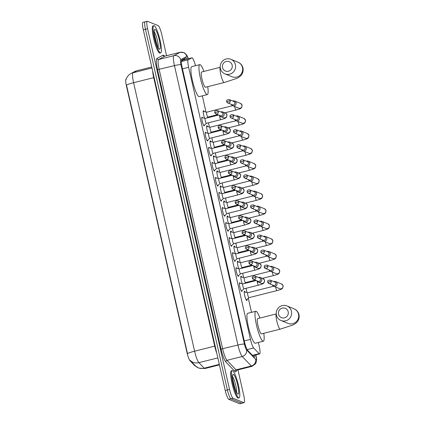 <?xml version="1.0" encoding="UTF-8"?>
<svg xmlns="http://www.w3.org/2000/svg" width="425" height="425" viewBox="0 0 425 425"><rect width="100%" height="100%" fill="white"/><g stroke="black" fill="none" stroke-linecap="round" stroke-linejoin="round"><path stroke-width="0.64" d="M204.441 125.03A4.494 0.797 -104.1 0 1 204.197 125.89A4.494 0.797 -104.1 0 1 204.085 125.88A4.494 0.797 -104.1 0 1 202.258 121.444A4.494 0.797 -104.1 0 1 202.002 117.178A4.494 0.797 -104.1 0 1 202.114 117.188A4.494 0.797 -104.1 0 1 202.624 117.815M207.857 140.08A4.494 0.797 -104.1 0 1 207.613 140.935A4.494 0.797 -104.1 0 1 207.506 140.925A4.494 0.797 -104.1 0 1 205.679 136.494A4.494 0.797 -104.1 0 1 205.424 132.223A4.494 0.797 -104.1 0 1 205.53 132.233A4.494 0.797 -104.1 0 1 206.045 132.866M211.278 155.125A4.494 0.797 -104.1 0 1 211.034 155.986A4.494 0.797 -104.1 0 1 210.922 155.975A4.494 0.797 -104.1 0 1 209.095 151.539A4.494 0.797 -104.1 0 1 208.84 147.268A4.494 0.797 -104.1 0 1 208.951 147.284A4.494 0.797 -104.1 0 1 209.461 147.911M214.694 170.175A4.494 0.797 -104.1 0 1 214.45 171.031A4.494 0.797 -104.1 0 1 214.343 171.02A4.494 0.797 -104.1 0 1 212.516 166.589A4.494 0.797 -104.1 0 1 212.261 162.318A4.494 0.797 -104.1 0 1 212.367 162.329A4.494 0.797 -104.1 0 1 212.883 162.961M218.115 185.22A4.494 0.797 -104.1 0 1 217.871 186.081A4.494 0.797 -104.1 0 1 217.759 186.07A4.494 0.797 -104.1 0 1 215.932 181.634A4.494 0.797 -104.1 0 1 215.677 177.363A4.494 0.797 -104.1 0 1 215.788 177.379A4.494 0.797 -104.1 0 1 216.298 178.006M221.531 200.271A4.494 0.797 -104.1 0 1 221.287 201.126A4.494 0.797 -104.1 0 1 221.181 201.115A4.494 0.797 -104.1 0 1 219.353 196.685A4.494 0.797 -104.1 0 1 219.098 192.413A4.494 0.797 -104.1 0 1 219.204 192.424A4.494 0.797 -104.1 0 1 219.72 193.056M224.952 215.316A4.494 0.797 -104.1 0 1 224.708 216.176A4.494 0.797 -104.1 0 1 224.597 216.166A4.494 0.797 -104.1 0 1 222.769 211.73A4.494 0.797 -104.1 0 1 222.514 207.458A4.494 0.797 -104.1 0 1 222.626 207.469A4.494 0.797 -104.1 0 1 223.136 208.101M228.368 230.361A4.494 0.797 -104.1 0 1 228.124 231.221A4.494 0.797 -104.1 0 1 228.018 231.211A4.494 0.797 -104.1 0 1 226.19 226.775A4.494 0.797 -104.1 0 1 225.935 222.509A4.494 0.797 -104.1 0 1 226.042 222.519A4.494 0.797 -104.1 0 1 226.557 223.146M231.79 245.411A4.494 0.797 -104.1 0 1 231.545 246.272A4.494 0.797 -104.1 0 1 231.434 246.256A4.494 0.797 -104.1 0 1 229.606 241.825A4.494 0.797 -104.1 0 1 229.351 237.554A4.494 0.797 -104.1 0 1 229.463 237.564A4.494 0.797 -104.1 0 1 229.973 238.197M235.206 260.456A4.494 0.797 -104.1 0 1 234.961 261.317A4.494 0.797 -104.1 0 1 234.855 261.306A4.494 0.797 -104.1 0 1 233.028 256.87A4.494 0.797 -104.1 0 1 232.773 252.604A4.494 0.797 -104.1 0 1 232.879 252.615A4.494 0.797 -104.1 0 1 233.394 253.242M238.627 275.506A4.494 0.797 -104.1 0 1 238.383 276.362A4.494 0.797 -104.1 0 1 238.271 276.351A4.494 0.797 -104.1 0 1 236.443 271.92A4.494 0.797 -104.1 0 1 236.188 267.649A4.494 0.797 -104.1 0 1 236.3 267.66A4.494 0.797 -104.1 0 1 236.81 268.292M242.043 290.551A4.494 0.797 -104.1 0 1 241.798 291.412A4.494 0.797 -104.1 0 1 241.692 291.401A4.494 0.797 -104.1 0 1 239.865 286.965A4.494 0.797 -104.1 0 1 239.61 282.699A4.494 0.797 -104.1 0 1 239.716 282.71A4.494 0.797 -104.1 0 1 240.231 283.337M204.659 118.283A4.781 0.845 -104.1 0 1 203.352 113.443A4.781 0.845 -104.1 0 1 203.442 110.681A4.781 0.845 -104.1 0 1 203.559 110.697A4.781 0.845 -104.1 0 1 204.239 111.626M208.075 133.328A4.781 0.845 -104.1 0 1 206.773 128.488A4.781 0.845 -104.1 0 1 206.858 125.731A4.781 0.845 -104.1 0 1 206.975 125.742A4.781 0.845 -104.1 0 1 207.655 126.671M211.496 148.378A4.781 0.845 -104.1 0 1 210.189 143.533A4.781 0.845 -104.1 0 1 210.279 140.776A4.781 0.845 -104.1 0 1 210.396 140.792A4.781 0.845 -104.1 0 1 211.076 141.722M214.912 163.423A4.781 0.845 -104.1 0 1 213.61 158.583A4.781 0.845 -104.1 0 1 213.695 155.826A4.781 0.845 -104.1 0 1 213.812 155.837A4.781 0.845 -104.1 0 1 214.492 156.767M218.333 178.473A4.781 0.845 -104.1 0 1 217.026 173.628A4.781 0.845 -104.1 0 1 217.117 170.871A4.781 0.845 -104.1 0 1 217.233 170.887A4.781 0.845 -104.1 0 1 217.913 171.817M221.749 193.518A4.781 0.845 -104.1 0 1 220.447 188.679A4.781 0.845 -104.1 0 1 220.532 185.922A4.781 0.845 -104.1 0 1 220.649 185.932A4.781 0.845 -104.1 0 1 221.329 186.862M225.17 208.569A4.781 0.845 -104.1 0 1 223.863 203.724A4.781 0.845 -104.1 0 1 223.954 200.967A4.781 0.845 -104.1 0 1 224.071 200.977A4.781 0.845 -104.1 0 1 224.751 201.912M228.586 223.614A4.781 0.845 -104.1 0 1 227.285 218.774A4.781 0.845 -104.1 0 1 227.37 216.017A4.781 0.845 -104.1 0 1 227.487 216.028A4.781 0.845 -104.1 0 1 228.167 216.957M232.008 238.664A4.781 0.845 -104.1 0 1 230.701 233.819A4.781 0.845 -104.1 0 1 230.791 231.062A4.781 0.845 -104.1 0 1 230.908 231.072A4.781 0.845 -104.1 0 1 231.588 232.008M235.423 253.709A4.781 0.845 -104.1 0 1 234.122 248.869A4.781 0.845 -104.1 0 1 234.212 246.112A4.781 0.845 -104.1 0 1 234.324 246.123A4.781 0.845 -104.1 0 1 235.004 247.053M238.845 268.754A4.781 0.845 -104.1 0 1 237.538 263.914A4.781 0.845 -104.1 0 1 237.628 261.157A4.781 0.845 -104.1 0 1 237.745 261.168A4.781 0.845 -104.1 0 1 238.425 262.098M242.261 283.804A4.781 0.845 -104.1 0 1 240.959 278.965A4.781 0.845 -104.1 0 1 241.049 276.202A4.781 0.845 -104.1 0 1 241.161 276.218A4.781 0.845 -104.1 0 1 241.841 277.148M247.053 299.317A4.781 0.845 -104.1 0 1 246.798 300.523A4.781 0.845 -104.1 0 1 246.681 300.512A4.781 0.845 -104.1 0 1 244.736 295.795A4.781 0.845 -104.1 0 1 244.465 291.252A4.781 0.845 -104.1 0 1 244.582 291.263A4.781 0.845 -104.1 0 1 245.262 292.193M195.473 65.721A8.426 1.493 75.9 0 0 191.946 57.827A8.426 1.493 75.9 0 0 191.882 57.853L188.222 59.84A8.426 1.493 75.9 0 0 188.642 67.293L250.458 339.384A8.426 1.493 75.9 0 0 253.688 347.979L259.091 353.653A8.426 1.493 75.9 0 0 259.415 353.897A8.426 1.493 75.9 0 0 259.617 353.919A8.426 1.493 75.9 0 0 259.261 346.439L258.358 342.47M126.188 79.098L126.034 79.183A7.581 1.344 75.9 0 0 126.411 85.887L187.09 352.973A7.581 1.344 75.9 0 0 189.996 360.708L194.724 365.675A7.581 1.344 75.9 0 0 195.017 365.893A7.581 1.344 75.9 0 0 195.197 365.909L195.383 365.867M191.946 57.827L183.239 60.015L181.395 61.009M251.515 312.343L248.306 298.223M247.026 292.602L246.054 288.315M243.61 277.552L242.638 273.27M240.189 262.507L239.217 258.219M236.773 247.456L235.801 243.174M233.352 232.411L232.379 228.124M229.936 217.361L228.963 213.079M226.514 202.316L225.542 198.029M223.098 187.266L222.126 182.984M219.677 172.221L218.705 167.933M216.261 157.176L215.289 152.888M212.84 142.125L211.868 137.838M209.424 127.08L208.447 122.793M206.003 112.03L202.327 95.848M126.411 85.887L126.501 85.127A9.828 1.248 -12.8 0 1 133.599 82.705L194.597 351.193A11.231 1.987 75.9 0 0 198.9 362.652A9.828 9.228 136.4 0 1 190.102 360.315L195.335 365.813L198.735 368.108L204.871 368.539L219.428 364.878M237.947 369.877L243.7 395.192A8.426 1.493 -104.1 0 1 244.051 402.672L241.91 403.208A8.426 1.493 -104.1 0 1 241.708 403.192L230.945 398.809A8.426 1.493 -104.1 0 1 227.391 389.969L145.446 29.267A8.426 1.493 -104.1 0 1 145.09 21.792L142.943 22.328A8.426 1.493 -104.1 0 0 143.299 29.808L225.25 390.511A8.426 1.493 -104.1 0 0 228.799 399.351L239.562 403.729A8.426 1.493 -104.1 0 0 239.764 403.75L241.91 403.208A8.426 1.493 -104.1 0 1 241.708 403.192L230.945 398.809A8.426 1.493 -104.1 0 1 227.391 389.969L145.446 29.267A8.426 1.493 -104.1 0 1 145.09 21.792A8.426 1.493 -104.1 0 1 145.292 21.808M126.677 85.823L187.505 353.616A9.828 1.248 167.2 0 1 194.597 351.193L214.699 346.136L153.701 77.647A11.231 1.987 -104.1 0 1 152.649 70.954M187.191 59.022A8.426 1.493 75.9 0 0 186.023 57.816A8.426 1.493 75.9 0 0 185.959 57.837L181.746 60.127A8.426 1.493 75.9 0 0 182.166 67.58L244.465 341.785A8.426 1.493 75.9 0 0 247.69 350.381L253.906 356.91A8.426 1.493 75.9 0 0 254.224 357.149A8.426 1.493 75.9 0 0 254.432 357.17A8.426 1.493 75.9 0 0 254.883 355.109M244.051 402.672A8.426 1.493 -104.1 0 1 243.849 402.65L233.086 398.273A8.426 1.493 -104.1 0 1 229.537 389.433L147.587 28.73A8.426 1.493 -104.1 0 1 147.231 21.25A8.426 1.493 -104.1 0 1 147.438 21.271L158.196 25.649A8.426 1.493 -104.1 0 1 161.75 34.489L166.568 55.712M184.445 58.661A8.426 1.493 -104.1 0 1 185.045 59.564M232.544 370.653A14.041 2.486 -104.1 0 1 238.26 384.508A14.041 2.486 -104.1 0 1 239.057 397.848A14.041 2.486 -104.1 0 1 238.717 397.816A14.041 2.486 -104.1 0 1 233.006 383.961A14.041 2.486 -104.1 0 1 232.209 370.616A14.041 2.486 -104.1 0 1 232.544 370.653M239.057 397.848L238.255 398.05A14.041 2.486 -104.1 0 1 237.915 398.018A14.041 2.486 -104.1 0 1 232.199 384.163A14.041 2.486 -104.1 0 1 231.402 370.818L232.209 370.616M154.174 25.702A14.041 2.486 -104.1 0 1 159.89 39.557A14.041 2.486 -104.1 0 1 160.687 52.902A14.041 2.486 -104.1 0 1 160.347 52.865A14.041 2.486 -104.1 0 1 154.636 39.01A14.041 2.486 -104.1 0 1 153.834 25.67A14.041 2.486 -104.1 0 1 154.174 25.702M160.687 52.902L159.88 53.104A14.041 2.486 -104.1 0 1 159.545 53.067A14.041 2.486 -104.1 0 1 153.829 39.212A14.041 2.486 -104.1 0 1 153.032 25.872L153.834 25.67M288.192 311.769A5.052 4.935 -67.9 0 0 282.258 308.093A5.052 4.935 -67.9 0 0 278.545 314.197A5.052 4.935 -67.9 0 0 284.479 317.873A5.052 4.935 -67.9 0 0 288.192 311.769M276.431 315.1A7.863 7.671 112.1 0 1 286.896 305.931A7.863 7.671 112.1 0 1 288.904 319.117A7.863 7.671 112.1 0 1 276.431 315.1M276.255 313.937L257.656 318.617A7.863 1.392 75.9 0 0 258.102 326.087A7.863 1.392 75.9 0 0 261.301 333.848A7.863 1.392 75.9 0 0 261.492 333.864L280.25 329.147L292.788 325.045C295.805 323.68 299.97 320.928 299.03 314.665C297.861 310.547 294.961 309.14 293.978 308.81L286.896 305.931M263.771 333.29A15.443 2.736 -104.1 0 1 263.341 341.217A15.443 2.736 -104.1 0 1 262.969 341.179A15.443 2.736 -104.1 0 1 256.684 325.938A15.443 2.736 -104.1 0 1 255.808 311.265A15.443 2.736 -104.1 0 1 256.179 311.302A15.443 2.736 -104.1 0 1 259.935 318.043M263.341 341.217L255.298 343.241A15.443 2.736 -104.1 0 1 254.926 343.203A15.443 2.736 -104.1 0 1 248.641 327.962A15.443 2.736 -104.1 0 1 247.764 313.283L255.808 311.265M232.162 65.147A5.052 4.935 -67.9 0 0 226.227 61.471A5.052 4.935 -67.9 0 0 222.514 67.57A5.052 4.935 -67.9 0 0 228.448 71.246A5.052 4.935 -67.9 0 0 232.162 65.147M220.4 68.478A7.863 7.671 112.1 0 1 230.865 59.303A7.863 7.671 112.1 0 1 232.873 72.489A7.863 7.671 112.1 0 1 220.4 68.478M220.224 67.309L201.625 71.99A7.863 1.392 75.9 0 0 202.072 79.464A7.863 1.392 75.9 0 0 205.27 87.221A7.863 1.392 75.9 0 0 205.461 87.242L224.219 82.519L236.757 78.418C239.769 77.052 243.939 74.301 242.999 68.037C241.83 63.92 238.93 62.512 237.947 62.188L230.865 59.303M207.74 86.668A15.443 2.736 -104.1 0 1 207.31 94.594A15.443 2.736 -104.1 0 1 206.933 94.552A15.443 2.736 -104.1 0 1 200.653 79.316A15.443 2.736 -104.1 0 1 199.771 64.637A15.443 2.736 -104.1 0 1 200.148 64.674A15.443 2.736 -104.1 0 1 203.904 71.416M207.31 94.594L199.267 96.613A15.443 2.736 -104.1 0 1 198.895 96.576A15.443 2.736 -104.1 0 1 192.61 81.334A15.443 2.736 -104.1 0 1 191.733 66.661L199.771 64.637M247.738 292.761A2.529 0.446 75.9 0 0 247.695 292.761A2.529 0.446 75.9 0 0 247.839 295.163A2.529 0.446 75.9 0 0 248.869 297.659A2.529 0.446 75.9 0 0 248.928 297.665A2.529 0.446 75.9 0 0 248.965 297.643M272.388 284.957A2.529 2.465 -67.9 0 0 277.068 283.305A2.529 2.465 -67.9 0 0 273.764 281.578M271.224 281.366L267.702 282.211L268.791 283.496L273.402 285.372A1.827 1.78 -67.9 0 0 275.83 283.241A1.827 1.78 -67.9 0 0 274.778 281.987L270.167 280.112C268.175 280.171 267.352 280.872 267.702 282.211L267.739 282.243A1.827 1.78 -67.9 0 0 270.635 283.172A1.827 1.78 -67.9 0 0 270.167 280.112M244.317 277.716A2.529 0.446 75.9 0 0 244.274 277.716A2.529 0.446 75.9 0 0 244.417 280.118A2.529 0.446 75.9 0 0 245.448 282.609A2.529 0.446 75.9 0 0 245.512 282.614A2.529 0.446 75.9 0 0 245.544 282.598M268.972 269.912A2.529 2.465 -67.9 0 0 273.652 268.255A2.529 2.465 -67.9 0 0 270.348 266.528M267.803 266.321L264.281 267.16L265.375 268.446L269.987 270.321A1.827 1.78 -67.9 0 0 272.414 268.196A1.827 1.78 -67.9 0 0 271.357 266.942L266.751 265.067C264.754 265.126 263.93 265.822 264.281 267.16L264.318 267.192A1.827 1.78 -67.9 0 0 267.213 268.127A1.827 1.78 -67.9 0 0 266.751 265.067M240.901 262.666A2.529 0.446 75.9 0 0 240.858 262.666A2.529 0.446 75.9 0 0 241.002 265.067A2.529 0.446 75.9 0 0 242.032 267.564A2.529 0.446 75.9 0 0 242.091 267.569A2.529 0.446 75.9 0 0 242.128 267.548M265.551 254.862A2.529 2.465 -67.9 0 0 270.231 253.21A2.529 2.465 -67.9 0 0 266.927 251.483M264.382 251.271L260.865 252.115L261.954 253.401L266.565 255.276A1.827 1.78 -67.9 0 0 268.993 253.146A1.827 1.78 -67.9 0 0 267.941 251.892L263.33 250.017C261.338 250.075 260.514 250.777 260.865 252.115L260.902 252.147A1.827 1.78 -67.9 0 0 263.798 253.077A1.827 1.78 -67.9 0 0 263.33 250.017M233.957 246.813L237.458 247.616A2.529 0.446 75.9 0 0 237.437 247.621A2.529 0.446 75.9 0 0 237.58 250.022A2.529 0.446 75.9 0 0 238.611 252.514A2.529 0.446 75.9 0 0 238.669 252.519A2.529 0.446 75.9 0 0 238.707 252.503M262.135 239.817A2.529 2.465 -67.9 0 0 266.815 238.159A2.529 2.465 -67.9 0 0 263.511 236.433M260.966 236.226L257.444 237.065L258.538 238.351L263.144 240.226A1.827 1.78 -67.9 0 0 265.577 238.101A1.827 1.78 -67.9 0 0 264.52 236.847L259.914 234.972C257.917 235.03 257.093 235.726 257.444 237.065L257.481 237.102A1.827 1.78 -67.9 0 0 260.376 238.032A1.827 1.78 -67.9 0 0 259.914 234.972M234.063 232.571A2.529 0.446 75.9 0 0 234.021 232.571A2.529 0.446 75.9 0 0 234.164 234.972A2.529 0.446 75.9 0 0 235.19 237.469A2.529 0.446 75.9 0 0 235.253 237.474A2.529 0.446 75.9 0 0 235.291 237.453M258.713 224.767A2.529 2.465 -67.9 0 0 263.394 223.114A2.529 2.465 -67.9 0 0 260.089 221.388M257.545 221.175L254.023 222.02L255.117 223.306L259.728 225.181A1.827 1.78 -67.9 0 0 262.156 223.051A1.827 1.78 -67.9 0 0 261.104 221.802L256.493 219.922C254.501 219.985 253.677 220.681 254.023 222.02L254.065 222.052A1.827 1.78 -67.9 0 0 256.96 222.987A1.827 1.78 -67.9 0 0 256.493 219.922M230.642 217.526A2.529 0.446 75.9 0 0 230.6 217.526A2.529 0.446 75.9 0 0 230.743 219.927A2.529 0.446 75.9 0 0 231.774 222.418A2.529 0.446 75.9 0 0 231.832 222.429A2.529 0.446 75.9 0 0 231.869 222.408M255.298 209.722A2.529 2.465 -67.9 0 0 259.978 208.064A2.529 2.465 -67.9 0 0 256.673 206.337M254.129 206.13L250.607 206.97L251.701 208.255L256.307 210.136A1.827 1.78 -67.9 0 0 258.74 208.006A1.827 1.78 -67.9 0 0 257.683 206.752L253.072 204.877C251.079 204.935 250.256 205.636 250.607 206.97L250.644 207.007A1.827 1.78 -67.9 0 0 253.539 207.937A1.827 1.78 -67.9 0 0 253.072 204.877M227.226 202.475A2.529 0.446 75.9 0 0 227.184 202.475A2.529 0.446 75.9 0 0 227.327 204.877A2.529 0.446 75.9 0 0 228.352 207.373A2.529 0.446 75.9 0 0 228.416 207.379A2.529 0.446 75.9 0 0 228.453 207.357M251.876 194.671A2.529 2.465 -67.9 0 0 256.557 193.019A2.529 2.465 -67.9 0 0 253.252 191.292M250.708 191.08L247.185 191.925L248.28 193.21L252.891 195.086A1.827 1.78 -67.9 0 0 255.319 192.955A1.827 1.78 -67.9 0 0 254.267 191.707L249.656 189.826C247.663 189.89 246.84 190.586 247.185 191.925L247.228 191.957A1.827 1.78 -67.9 0 0 250.123 192.892A1.827 1.78 -67.9 0 0 249.656 189.826M223.805 187.43A2.529 0.446 75.9 0 0 223.762 187.43A2.529 0.446 75.9 0 0 223.906 189.832A2.529 0.446 75.9 0 0 224.937 192.323A2.529 0.446 75.9 0 0 224.995 192.334A2.529 0.446 75.9 0 0 225.032 192.312M248.46 179.626A2.529 2.465 -67.9 0 0 253.141 177.974A2.529 2.465 -67.9 0 0 249.836 176.248M247.292 176.035L243.769 176.874L244.858 178.165L249.47 180.041A1.827 1.78 -67.9 0 0 251.903 177.91A1.827 1.78 -67.9 0 0 250.846 176.657L246.234 174.781C244.242 174.84 243.419 175.541 243.769 176.874L243.807 176.912A1.827 1.78 -67.9 0 0 246.702 177.841A1.827 1.78 -67.9 0 0 246.234 174.781M220.389 172.385A2.529 0.446 75.9 0 0 220.347 172.385A2.529 0.446 75.9 0 0 220.49 174.787A2.529 0.446 75.9 0 0 221.515 177.278A2.529 0.446 75.9 0 0 221.579 177.283A2.529 0.446 75.9 0 0 221.616 177.262M245.039 164.581A2.529 2.465 -67.9 0 0 249.719 162.924A2.529 2.465 -67.9 0 0 246.415 161.197M243.87 160.985L240.348 161.829L241.442 163.115L246.054 164.99A1.827 1.78 -67.9 0 0 248.482 162.86A1.827 1.78 -67.9 0 0 247.43 161.612L242.818 159.736C240.826 159.795 240.003 160.491 240.348 161.829L240.391 161.861A1.827 1.78 -67.9 0 0 243.281 162.796A1.827 1.78 -67.9 0 0 242.818 159.736M216.968 157.335A2.529 0.446 75.9 0 0 216.925 157.335A2.529 0.446 75.9 0 0 217.069 159.736A2.529 0.446 75.9 0 0 218.099 162.233A2.529 0.446 75.9 0 0 218.158 162.238A2.529 0.446 75.9 0 0 218.195 162.217M241.623 149.531A2.529 2.465 -67.9 0 0 246.303 147.879A2.529 2.465 -67.9 0 0 242.994 146.152M240.454 145.94L236.932 146.779L238.021 148.07L242.633 149.945A1.827 1.78 -67.9 0 0 245.066 147.815A1.827 1.78 -67.9 0 0 244.008 146.561L239.397 144.686C237.405 144.744 236.582 145.446 236.932 146.779L236.969 146.816A1.827 1.78 -67.9 0 0 239.865 147.746A1.827 1.78 -67.9 0 0 239.397 144.686M213.552 142.29A2.529 0.446 75.9 0 0 213.509 142.29A2.529 0.446 75.9 0 0 213.653 144.691A2.529 0.446 75.9 0 0 214.678 147.183A2.529 0.446 75.9 0 0 214.742 147.188A2.529 0.446 75.9 0 0 214.779 147.172M238.202 134.486A2.529 2.465 -67.9 0 0 242.882 132.828A2.529 2.465 -67.9 0 0 239.578 131.102M237.033 130.889L233.511 131.734L234.605 133.02L239.217 134.895A1.827 1.78 -67.9 0 0 241.644 132.77A1.827 1.78 -67.9 0 0 240.593 131.516L235.981 129.641C233.989 129.699 233.166 130.395 233.511 131.734L233.548 131.766A1.827 1.78 -67.9 0 0 236.443 132.701A1.827 1.78 -67.9 0 0 235.981 129.641M210.131 127.24A2.529 0.446 75.9 0 0 210.088 127.24A2.529 0.446 75.9 0 0 210.232 129.641A2.529 0.446 75.9 0 0 211.262 132.138A2.529 0.446 75.9 0 0 211.321 132.143A2.529 0.446 75.9 0 0 211.358 132.122M234.781 119.436A2.529 2.465 -67.9 0 0 239.461 117.783A2.529 2.465 -67.9 0 0 236.157 116.057M233.617 115.844L230.095 116.689L231.184 117.975L235.795 119.85A1.827 1.78 -67.9 0 0 238.228 117.72A1.827 1.78 -67.9 0 0 237.171 116.466L232.56 114.591C230.568 114.649 229.744 115.35 230.095 116.689L230.132 116.721A1.827 1.78 -67.9 0 0 233.028 117.651A1.827 1.78 -67.9 0 0 232.56 114.591M206.715 112.195A2.529 0.446 75.9 0 0 206.672 112.195A2.529 0.446 75.9 0 0 206.816 114.596A2.529 0.446 75.9 0 0 207.841 117.088A2.529 0.446 75.9 0 0 207.905 117.093A2.529 0.446 75.9 0 0 207.942 117.077L206.922 117.964M231.365 104.391A2.529 2.465 -67.9 0 0 236.045 102.733A2.529 2.465 -67.9 0 0 232.741 101.007M230.196 100.799L226.674 101.639L227.768 102.924L232.379 104.8A1.827 1.78 -67.9 0 0 234.807 102.675A1.827 1.78 -67.9 0 0 233.755 101.421L229.144 99.546C227.152 99.604 226.328 100.3 226.674 101.639L226.711 101.671A1.827 1.78 -67.9 0 0 229.606 102.606A1.827 1.78 -67.9 0 0 229.144 99.546M242.808 283.932A2.529 0.446 75.9 0 0 242.771 283.932A2.529 0.446 75.9 0 0 242.914 286.333A2.529 0.446 75.9 0 0 243.939 288.825A2.529 0.446 75.9 0 0 244.003 288.83A2.529 0.446 75.9 0 0 244.04 288.809L241.395 291.12M257.067 280.861A2.529 2.465 -67.9 0 0 261.747 279.204A2.529 2.465 -67.9 0 0 258.442 277.477M255.898 277.265L252.376 278.109L253.465 279.395L258.076 281.27A1.827 1.78 -67.9 0 0 260.509 279.14A1.827 1.78 -67.9 0 0 259.452 277.892L254.841 276.016C252.848 276.075 252.025 276.771 252.376 278.109L252.413 278.141A1.827 1.78 -67.9 0 0 255.308 279.076A1.827 1.78 -67.9 0 0 254.841 276.016M239.392 268.882A2.529 0.446 75.9 0 0 239.349 268.882A2.529 0.446 75.9 0 0 239.493 271.283A2.529 0.446 75.9 0 0 240.523 273.78A2.529 0.446 75.9 0 0 240.582 273.785A2.529 0.446 75.9 0 0 240.619 273.764M253.645 265.811A2.529 2.465 -67.9 0 0 258.326 264.159A2.529 2.465 -67.9 0 0 255.021 262.432M252.477 262.22L248.954 263.059L250.049 264.35L254.66 266.225A1.827 1.78 -67.9 0 0 257.088 264.095A1.827 1.78 -67.9 0 0 256.036 262.841L251.425 260.966C249.433 261.024 248.609 261.726 248.954 263.059L248.997 263.096A1.827 1.78 -67.9 0 0 251.892 264.026A1.827 1.78 -67.9 0 0 251.425 260.966M235.971 253.837A2.529 0.446 75.9 0 0 235.933 253.837A2.529 0.446 75.9 0 0 236.077 256.238A2.529 0.446 75.9 0 0 237.102 258.729A2.529 0.446 75.9 0 0 237.166 258.735A2.529 0.446 75.9 0 0 237.198 258.719M250.229 250.766A2.529 2.465 -67.9 0 0 254.91 249.108A2.529 2.465 -67.9 0 0 251.6 247.382M249.061 247.169L245.538 248.014L246.627 249.3L251.239 251.175A1.827 1.78 -67.9 0 0 253.672 249.05A1.827 1.78 -67.9 0 0 252.615 247.796L248.003 245.921C246.011 245.979 245.188 246.675 245.538 248.014L245.576 248.046A1.827 1.78 -67.9 0 0 248.471 248.981A1.827 1.78 -67.9 0 0 248.003 245.921M232.555 238.786A2.529 0.446 75.9 0 0 232.512 238.786A2.529 0.446 75.9 0 0 232.656 241.188A2.529 0.446 75.9 0 0 233.686 243.684A2.529 0.446 75.9 0 0 233.745 243.69A2.529 0.446 75.9 0 0 233.782 243.668M246.808 235.716A2.529 2.465 -67.9 0 0 251.488 234.063A2.529 2.465 -67.9 0 0 248.184 232.337M245.639 232.124L242.117 232.969L243.212 234.255L247.823 236.13A1.827 1.78 -67.9 0 0 250.251 234A1.827 1.78 -67.9 0 0 249.199 232.746L244.587 230.871C242.595 230.929 241.772 231.63 242.117 232.969L242.154 233.001A1.827 1.78 -67.9 0 0 245.05 233.931A1.827 1.78 -67.9 0 0 244.587 230.871M229.133 223.741A2.529 0.446 75.9 0 0 229.096 223.741A2.529 0.446 75.9 0 0 229.24 226.143A2.529 0.446 75.9 0 0 230.265 228.634A2.529 0.446 75.9 0 0 230.329 228.639A2.529 0.446 75.9 0 0 230.361 228.623L227.72 230.929M243.387 220.671A2.529 2.465 -67.9 0 0 248.067 219.013A2.529 2.465 -67.9 0 0 244.763 217.287M242.223 217.079L238.701 217.919L239.79 219.204L244.402 221.08A1.827 1.78 -67.9 0 0 246.835 218.955A1.827 1.78 -67.9 0 0 245.778 217.701L241.166 215.826C239.174 215.884 238.351 216.58 238.701 217.919L238.738 217.951A1.827 1.78 -67.9 0 0 241.634 218.886A1.827 1.78 -67.9 0 0 241.166 215.826M225.718 208.691A2.529 0.446 75.9 0 0 225.675 208.691A2.529 0.446 75.9 0 0 225.818 211.092A2.529 0.446 75.9 0 0 226.849 213.589A2.529 0.446 75.9 0 0 226.907 213.594A2.529 0.446 75.9 0 0 226.945 213.573M239.971 205.62A2.529 2.465 -67.9 0 0 244.651 203.968A2.529 2.465 -67.9 0 0 241.347 202.242M238.802 202.029L235.28 202.874L236.374 204.159L240.986 206.035A1.827 1.78 -67.9 0 0 243.413 203.904A1.827 1.78 -67.9 0 0 242.362 202.651L237.75 200.775C235.758 200.834 234.935 201.535 235.28 202.874L235.317 202.906A1.827 1.78 -67.9 0 0 238.212 203.835A1.827 1.78 -67.9 0 0 237.75 200.775M222.296 193.646A2.529 0.446 75.9 0 0 222.254 193.646A2.529 0.446 75.9 0 0 222.397 196.047A2.529 0.446 75.9 0 0 223.428 198.539A2.529 0.446 75.9 0 0 223.492 198.544A2.529 0.446 75.9 0 0 223.523 198.528M236.55 190.575A2.529 2.465 -67.9 0 0 241.23 188.918A2.529 2.465 -67.9 0 0 237.926 187.191M235.386 186.984L231.864 187.823L232.953 189.109L237.564 190.984A1.827 1.78 -67.9 0 0 239.998 188.859A1.827 1.78 -67.9 0 0 238.94 187.606L234.329 185.73C232.337 185.789 231.513 186.485 231.864 187.823L231.901 187.861A1.827 1.78 -67.9 0 0 234.797 188.79A1.827 1.78 -67.9 0 0 234.329 185.73M218.88 178.596A2.529 0.446 75.9 0 0 218.838 178.596A2.529 0.446 75.9 0 0 218.981 180.997A2.529 0.446 75.9 0 0 220.012 183.494A2.529 0.446 75.9 0 0 220.07 183.499A2.529 0.446 75.9 0 0 220.107 183.478M233.134 175.525A2.529 2.465 -67.9 0 0 237.814 173.873A2.529 2.465 -67.9 0 0 234.51 172.146M231.965 171.934L228.443 172.778L229.537 174.064L234.148 175.939A1.827 1.78 -67.9 0 0 236.576 173.809A1.827 1.78 -67.9 0 0 235.524 172.561L230.913 170.68C228.921 170.744 228.097 171.44 228.443 172.778L228.48 172.81A1.827 1.78 -67.9 0 0 231.375 173.74A1.827 1.78 -67.9 0 0 230.913 170.68M212.043 162.764L215.438 163.545A2.529 0.446 75.9 0 0 215.417 163.551A2.529 0.446 75.9 0 0 215.56 165.952A2.529 0.446 75.9 0 0 216.591 168.443A2.529 0.446 75.9 0 0 216.654 168.454A2.529 0.446 75.9 0 0 216.686 168.433M229.712 160.48A2.529 2.465 -67.9 0 0 234.393 158.822A2.529 2.465 -67.9 0 0 231.088 157.096M228.549 156.889L225.027 157.728L226.116 159.014L230.727 160.894A1.827 1.78 -67.9 0 0 233.16 158.764A1.827 1.78 -67.9 0 0 232.103 157.51L227.492 155.635C225.5 155.693 224.676 156.389 225.027 157.728L225.064 157.765A1.827 1.78 -67.9 0 0 227.959 158.695A1.827 1.78 -67.9 0 0 227.492 155.635M212.043 148.5A2.529 0.446 75.9 0 0 212.001 148.5A2.529 0.446 75.9 0 0 212.144 150.902A2.529 0.446 75.9 0 0 213.169 153.398A2.529 0.446 75.9 0 0 213.233 153.404A2.529 0.446 75.9 0 0 213.27 153.383M226.297 145.43A2.529 2.465 -67.9 0 0 230.977 143.778A2.529 2.465 -67.9 0 0 227.673 142.051M225.128 141.838L221.606 142.683L222.7 143.969L227.311 145.844A1.827 1.78 -67.9 0 0 229.739 143.714A1.827 1.78 -67.9 0 0 228.687 142.465L224.076 140.585C222.078 140.648 221.26 141.344 221.606 142.683L221.643 142.715A1.827 1.78 -67.9 0 0 224.538 143.65A1.827 1.78 -67.9 0 0 224.076 140.585M208.622 133.455A2.529 0.446 75.9 0 0 208.579 133.455A2.529 0.446 75.9 0 0 208.723 135.857A2.529 0.446 75.9 0 0 209.753 138.348A2.529 0.446 75.9 0 0 209.812 138.359A2.529 0.446 75.9 0 0 209.849 138.337M222.875 130.385A2.529 2.465 -67.9 0 0 227.556 128.732A2.529 2.465 -67.9 0 0 224.251 127.001M221.712 126.793L218.19 127.633L219.279 128.918L223.89 130.799A1.827 1.78 -67.9 0 0 226.323 128.669A1.827 1.78 -67.9 0 0 225.266 127.415L220.655 125.54C218.663 125.598 217.839 126.299 218.19 127.633L218.227 127.67A1.827 1.78 -67.9 0 0 221.122 128.6A1.827 1.78 -67.9 0 0 220.655 125.54M201.785 117.624L205.185 118.405A2.529 0.446 75.9 0 0 205.163 118.41A2.529 0.446 75.9 0 0 205.307 120.812A2.529 0.446 75.9 0 0 206.332 123.303A2.529 0.446 75.9 0 0 206.396 123.308A2.529 0.446 75.9 0 0 206.433 123.287M219.459 115.34A2.529 2.465 -67.9 0 0 224.14 113.682A2.529 2.465 -67.9 0 0 220.835 111.956M218.291 111.743L214.768 112.588L215.863 113.873L220.474 115.749A1.827 1.78 -67.9 0 0 222.902 113.618A1.827 1.78 -67.9 0 0 221.85 112.37L217.239 110.495C215.241 110.553 214.423 111.249 214.768 112.588L214.806 112.62A1.827 1.78 -67.9 0 0 217.701 113.555A1.827 1.78 -67.9 0 0 217.239 110.495M252.407 355.332L259.091 353.653M183.664 59.086A8.426 8.282 61.5 0 1 184.216 59.771M194.724 365.675L195.112 365.574M187.09 352.973L187.356 352.904M189.996 360.708L190.384 360.607M247.153 349.621L253.688 347.979M244.274 340.94L250.458 339.384M182.452 68.85L188.642 67.293M181.353 61.567L188.222 59.84M183.175 60.042L191.882 57.853M217.839 357.892L198.9 362.652L204.17 368.188A11.231 1.987 75.9 0 0 204.6 368.512A11.231 1.987 75.9 0 0 204.871 368.539M195.335 365.808A9.828 9.228 136.4 0 0 204.17 368.188L219.311 364.379M125.97 79.815C126.719 77.111 128.339 75.05 130.82 73.631A9.828 9.663 61.5 0 1 133.041 72.765A11.231 1.987 75.9 0 0 133.599 82.705L153.701 77.647A2.81 0.356 167.2 0 0 154.142 77.531M130.82 73.631L134.39 71.692A9.828 9.663 61.5 0 1 136.611 70.826L133.041 72.765L151.975 68.005M136.696 70.794A11.231 1.987 75.9 0 0 136.611 70.826L151.752 67.017L136.696 70.794L134.39 71.692M239.562 403.729L243.849 402.65M228.799 399.351L233.086 398.273M225.25 390.511L229.537 389.433M143.299 29.808L147.587 28.73M216.782 353.249A11.231 1.987 -104.1 0 1 214.699 346.136A2.81 0.356 167.2 0 0 215.14 346.019M188.302 58.74A5.615 0.993 75.9 0 0 186.979 56.419A5.615 0.993 75.9 0 0 186.803 56.419L180.673 59.75A5.615 0.993 75.9 0 0 180.949 64.717L244.433 344.138A5.615 0.993 75.9 0 0 246.585 349.871L255.632 359.375A5.615 0.993 75.9 0 0 255.85 359.539A5.615 0.993 75.9 0 0 255.818 354.875M255.866 354.673C256.843 359.571 256.567 360.241 256.349 361.728L255.489 363.827L251.993 366.345A11.231 1.987 -104.1 0 1 251.722 366.318A11.231 1.987 -104.1 0 1 251.292 365.994L236.013 369.835A11.231 1.987 75.9 0 0 236.443 370.159A11.231 1.987 75.9 0 0 236.714 370.191L236.178 370.563L236.263 370.223M255.632 359.375A5.615 5.275 136.4 0 1 251.292 365.994L242.245 356.49A11.231 1.987 -104.1 0 1 237.942 345.026L174.457 65.604A11.231 1.987 -104.1 0 1 173.899 55.664L180.03 52.339A11.231 1.987 -104.1 0 1 180.115 52.307L164.836 56.148A11.231 1.987 75.9 0 0 164.751 56.18L158.621 59.511A11.231 1.987 75.9 0 0 159.178 69.445L222.663 348.867A11.231 1.987 75.9 0 0 226.966 360.331L236.013 369.835A1.403 1.317 -43.6 0 0 234.929 371.493L225.882 361.983A12.638 2.237 -104.1 0 1 221.042 349.09L157.558 69.668A12.638 2.237 -104.1 0 1 156.926 58.491L163.062 55.16A12.638 2.237 -104.1 0 1 164.448 56.164M163.062 55.16A1.403 1.381 -118.5 0 0 164.751 56.18L180.03 52.339A5.615 5.52 61.5 0 1 186.803 56.419M236.364 370.356A12.638 2.237 -104.1 0 1 235.413 371.854A12.638 2.237 -104.1 0 1 234.929 371.493M246.585 349.871A5.615 5.275 136.4 0 1 242.245 356.49L226.966 360.331A1.403 1.317 -43.6 0 0 225.882 361.983M244.433 344.138A5.615 0.712 167.2 0 0 237.942 345.026L221.042 349.09M180.673 59.75A5.615 5.52 61.5 0 0 173.899 55.664L158.621 59.511A1.403 1.381 -118.5 0 1 156.926 58.491M180.949 64.717A5.615 0.712 167.2 0 0 174.457 65.604L157.558 69.668M232.656 376.821A8.558 1.514 -104.1 0 1 235.492 384.269A8.558 1.514 -104.1 0 1 236.512 392.174M233.383 374.324A10.242 1.812 -104.1 0 1 237.697 385.077A10.242 1.812 -104.1 0 1 237.883 394.14A10.242 1.812 -104.1 0 1 233.564 383.392A10.242 1.812 -104.1 0 1 233.383 374.324M154.28 31.87A8.558 1.514 -104.1 0 1 157.123 39.318A8.558 1.514 -104.1 0 1 158.143 47.223M155.008 29.373A10.242 1.812 -104.1 0 1 159.327 40.125A10.242 1.812 -104.1 0 1 159.513 49.194A10.242 1.812 -104.1 0 1 155.194 38.441A10.242 1.812 -104.1 0 1 155.008 29.373M276.261 314.001A7.863 1.392 75.9 0 0 276.749 320.875A7.863 1.392 75.9 0 0 280.059 329.125A7.863 1.392 75.9 0 0 280.25 329.147M280.973 320.498L288.054 323.377A7.863 7.671 -67.9 0 0 298.52 314.208A7.863 7.671 -67.9 0 0 293.978 308.81M220.23 67.373A7.863 1.392 75.9 0 0 220.718 74.253A7.863 1.392 75.9 0 0 224.028 82.503A7.863 1.392 75.9 0 0 224.219 82.519M224.942 73.87L232.023 76.75A7.863 7.671 -67.9 0 0 242.489 67.58A7.863 7.671 -67.9 0 0 237.947 62.188M275.724 287.072A2.529 0.446 75.9 0 0 275.926 288.097A2.529 0.446 75.9 0 0 276.957 290.594A2.529 0.446 75.9 0 0 277.015 290.599L248.928 297.665M273.705 286.253L279.677 288.681A2.529 2.465 -67.9 0 0 283.002 285.579A2.529 2.465 -67.9 0 0 281.578 284.001L275.607 281.568M272.303 272.027A2.529 0.446 75.9 0 0 272.505 273.047A2.529 0.446 75.9 0 0 273.535 275.543A2.529 0.446 75.9 0 0 273.599 275.554L262.459 278.354M270.284 271.203L276.255 273.631A2.529 2.465 -67.9 0 0 279.581 270.534A2.529 2.465 -67.9 0 0 278.163 268.951L272.191 266.523M268.887 256.976A2.529 0.446 75.9 0 0 269.089 258.002A2.529 0.446 75.9 0 0 270.119 260.498A2.529 0.446 75.9 0 0 270.178 260.504L259.038 263.309M266.868 256.158L272.839 258.586A2.529 2.465 -67.9 0 0 276.16 255.483A2.529 2.465 -67.9 0 0 274.741 253.906L268.77 251.472M265.466 241.931A2.529 0.446 75.9 0 0 265.668 242.951A2.529 0.446 75.9 0 0 266.698 245.453A2.529 0.446 75.9 0 0 266.762 245.459L255.622 248.258M263.447 241.108L269.418 243.536A2.529 2.465 -67.9 0 0 272.744 240.438A2.529 2.465 -67.9 0 0 271.325 238.855L265.354 236.428M262.05 226.881A2.529 0.446 75.9 0 0 262.252 227.906A2.529 0.446 75.9 0 0 263.282 230.403A2.529 0.446 75.9 0 0 263.341 230.408L252.2 233.213M260.031 226.063L266.002 228.491A2.529 2.465 -67.9 0 0 269.322 225.393A2.529 2.465 -67.9 0 0 267.904 223.81L261.933 221.383M258.628 211.836A2.529 0.446 75.9 0 0 258.83 212.856A2.529 0.446 75.9 0 0 259.861 215.358A2.529 0.446 75.9 0 0 259.925 215.363L248.784 218.163M256.61 211.012L262.581 213.446A2.529 2.465 -67.9 0 0 265.907 210.343A2.529 2.465 -67.9 0 0 264.488 208.76L258.517 206.332M255.212 196.791A2.529 0.446 75.9 0 0 255.414 197.811A2.529 0.446 75.9 0 0 256.445 200.308A2.529 0.446 75.9 0 0 256.503 200.313L245.363 203.118M253.194 195.968L259.165 198.395A2.529 2.465 -67.9 0 0 262.485 195.298A2.529 2.465 -67.9 0 0 261.067 193.715L255.096 191.287M251.791 181.741A2.529 0.446 75.9 0 0 251.993 182.761A2.529 0.446 75.9 0 0 253.024 185.263A2.529 0.446 75.9 0 0 253.087 185.268L241.947 188.068M249.773 180.917L255.744 183.35A2.529 2.465 -67.9 0 0 259.069 180.248A2.529 2.465 -67.9 0 0 257.651 178.665L251.68 176.237M248.375 166.696A2.529 0.446 75.9 0 0 248.577 167.716A2.529 0.446 75.9 0 0 249.608 170.212A2.529 0.446 75.9 0 0 249.666 170.218L238.526 173.023M246.357 165.872L252.328 168.3A2.529 2.465 -67.9 0 0 255.648 165.203A2.529 2.465 -67.9 0 0 254.23 163.62L248.258 161.192M244.954 151.645A2.529 0.446 75.9 0 0 245.156 152.671A2.529 0.446 75.9 0 0 246.187 155.167A2.529 0.446 75.9 0 0 246.25 155.173L235.11 157.972M242.935 150.822L248.907 153.255A2.529 2.465 -67.9 0 0 252.232 150.153A2.529 2.465 -67.9 0 0 250.814 148.569L244.843 146.142M241.538 136.6A2.529 0.446 75.9 0 0 241.74 137.62A2.529 0.446 75.9 0 0 242.771 140.117A2.529 0.446 75.9 0 0 242.829 140.128L231.689 142.928M239.519 135.777L245.485 138.205A2.529 2.465 -67.9 0 0 248.811 135.107A2.529 2.465 -67.9 0 0 247.393 133.524L241.421 131.097M238.117 121.55A2.529 0.446 75.9 0 0 238.319 122.575A2.529 0.446 75.9 0 0 239.349 125.072A2.529 0.446 75.9 0 0 239.408 125.078L228.268 127.877M236.098 120.732L242.069 123.16A2.529 2.465 -67.9 0 0 245.395 120.057A2.529 2.465 -67.9 0 0 243.977 118.479L238.005 116.046M234.701 106.505A2.529 0.446 75.9 0 0 234.903 107.525A2.529 0.446 75.9 0 0 235.928 110.022A2.529 0.446 75.9 0 0 235.992 110.032L224.852 112.832M232.682 105.682L238.648 108.109A2.529 2.465 -67.9 0 0 241.974 105.012A2.529 2.465 -67.9 0 0 240.555 103.429L234.584 101.001M257.109 280.952A2.529 0.446 75.9 0 0 257.385 282.689A2.529 0.446 75.9 0 0 258.411 285.186A2.529 0.446 75.9 0 0 258.474 285.191L244.003 288.83M258.379 282.152L261.131 283.273A2.529 2.465 -67.9 0 0 264.456 280.171A2.529 2.465 -67.9 0 0 263.038 278.593L260.286 277.472M253.688 265.907A2.529 0.446 75.9 0 0 253.964 267.638A2.529 0.446 75.9 0 0 254.995 270.135A2.529 0.446 75.9 0 0 255.053 270.146L240.582 273.785M254.963 267.102L257.715 268.223A2.529 2.465 -67.9 0 0 261.04 265.126A2.529 2.465 -67.9 0 0 259.617 263.543L256.865 262.422M250.272 250.856A2.529 0.446 75.9 0 0 250.548 252.593A2.529 0.446 75.9 0 0 251.573 255.09A2.529 0.446 75.9 0 0 251.637 255.096L237.166 258.735M251.542 252.057L254.293 253.178A2.529 2.465 -67.9 0 0 257.619 250.075A2.529 2.465 -67.9 0 0 256.201 248.498L253.449 247.377M246.851 235.811A2.529 0.446 75.9 0 0 247.127 237.543A2.529 0.446 75.9 0 0 248.157 240.04A2.529 0.446 75.9 0 0 248.216 240.051L233.745 243.69M248.126 237.012L250.877 238.127A2.529 2.465 -67.9 0 0 254.203 235.03A2.529 2.465 -67.9 0 0 252.779 233.447L250.028 232.326M243.435 220.761A2.529 0.446 75.9 0 0 243.711 222.498A2.529 0.446 75.9 0 0 244.736 224.995A2.529 0.446 75.9 0 0 244.8 225L230.329 228.639M244.704 221.962L247.456 223.083A2.529 2.465 -67.9 0 0 250.782 219.98A2.529 2.465 -67.9 0 0 249.363 218.402L246.612 217.281M240.013 205.716A2.529 0.446 75.9 0 0 240.29 207.448A2.529 0.446 75.9 0 0 241.32 209.95A2.529 0.446 75.9 0 0 241.379 209.955L226.907 213.594M241.288 206.917L244.04 208.038A2.529 2.465 -67.9 0 0 247.366 204.935A2.529 2.465 -67.9 0 0 245.942 203.352L243.19 202.231M236.597 190.671A2.529 0.446 75.9 0 0 236.874 192.403A2.529 0.446 75.9 0 0 237.899 194.9A2.529 0.446 75.9 0 0 237.963 194.905L223.492 198.544L220.883 200.834M237.867 191.866L240.619 192.987A2.529 2.465 -67.9 0 0 243.945 189.89A2.529 2.465 -67.9 0 0 242.526 188.307L239.774 187.186M233.176 175.621A2.529 0.446 75.9 0 0 233.452 177.352A2.529 0.446 75.9 0 0 234.483 179.855A2.529 0.446 75.9 0 0 234.542 179.86L220.07 183.499M234.451 176.821L237.203 177.942A2.529 2.465 -67.9 0 0 240.529 174.84A2.529 2.465 -67.9 0 0 239.105 173.257L236.353 172.136M229.76 160.576A2.529 0.446 75.9 0 0 230.037 162.308A2.529 0.446 75.9 0 0 231.062 164.804A2.529 0.446 75.9 0 0 231.126 164.81L216.654 168.454M231.03 161.771L233.782 162.892A2.529 2.465 -67.9 0 0 237.107 159.795A2.529 2.465 -67.9 0 0 235.689 158.212L232.937 157.091M226.339 145.525A2.529 0.446 75.9 0 0 226.615 147.262A2.529 0.446 75.9 0 0 227.646 149.759A2.529 0.446 75.9 0 0 227.704 149.765L213.233 153.404L210.63 155.693M227.614 146.726L230.366 147.847A2.529 2.465 -67.9 0 0 233.692 144.744A2.529 2.465 -67.9 0 0 232.268 143.161L229.516 142.046M222.918 130.48A2.529 0.446 75.9 0 0 223.199 132.212A2.529 0.446 75.9 0 0 224.225 134.709A2.529 0.446 75.9 0 0 224.288 134.714L209.812 138.359M224.193 131.676L226.945 132.797A2.529 2.465 -67.9 0 0 230.27 129.699A2.529 2.465 -67.9 0 0 228.852 128.116L226.1 126.995M219.502 115.43A2.529 0.446 75.9 0 0 219.778 117.167A2.529 0.446 75.9 0 0 220.809 119.664A2.529 0.446 75.9 0 0 220.867 119.669L206.396 123.308M220.777 116.631L223.529 117.752A2.529 2.465 -67.9 0 0 226.854 114.649A2.529 2.465 -67.9 0 0 225.431 113.066L222.679 111.95M183.866 58.974L184.487 59.702M252.71 355.656L259.617 353.919M188.413 58.714L186.936 55.42L185.183 53.401L183.738 52.562L180.115 52.307M147.231 21.25L145.09 21.792M251.993 366.345L236.714 370.191M164.332 56.217L164.836 56.148M236.911 392.987L237.118 393.104C236.3 394.899 231.168 374.414 232.746 375.716L232.581 375.955M158.541 48.036L158.748 48.153C157.93 49.953 152.798 29.463 154.376 30.765L154.211 31.009M248.949 297.659L246.24 300.023M277.015 290.599C281.717 289.244 281.408 289.25 282.609 288.224L283.167 285.722L281.578 284.001M247.717 292.756L244.21 291.954M247.695 292.761L273.658 286.232M245.528 282.609L244.529 283.486M245.512 282.614L255.319 280.149M273.599 275.554C278.301 274.199 277.987 274.199 279.188 273.179L279.746 270.677L278.163 268.951M244.295 277.711L240.794 276.909M244.274 277.716L270.242 271.187M242.112 267.564L241.108 268.441M242.091 267.569L251.903 265.099M270.178 260.504C274.879 259.149 274.571 259.154 275.772 258.129L276.33 255.627L274.741 253.906M240.879 262.661L237.373 261.858M240.858 262.666L266.82 256.137M238.691 252.519L237.687 253.39M238.669 252.519L248.482 250.054M266.762 245.459C271.463 244.104 271.15 244.104 272.351 243.084L272.908 240.582L271.325 238.855M237.437 247.621L263.404 241.092M245.066 235.009L235.253 237.474L234.271 238.345M263.341 230.408C268.042 229.054 267.734 229.059 268.935 228.039L269.493 225.532L267.904 223.81M234.042 232.565L230.536 231.763M234.021 232.571L259.983 226.042M231.853 222.424L230.849 223.295M231.832 222.429L241.644 219.959M259.925 215.363C264.621 214.009 264.313 214.009 265.513 212.989L266.071 210.487L264.488 208.76M230.621 217.52L227.12 216.718M230.6 217.526L256.567 210.997M228.438 207.373L227.433 208.25M228.416 207.379L238.228 204.914M256.503 200.313C261.205 198.958 260.897 198.964 262.098 197.944L262.655 195.436L261.067 193.715M227.205 202.47L223.699 201.668M227.184 202.475L253.146 195.946M225.016 192.328L224.012 193.205M224.995 192.334L234.807 189.863M253.087 185.268C257.784 183.913 257.476 183.919 258.676 182.893L259.234 180.391L257.651 178.665M223.784 187.425L220.283 186.623M223.762 187.43L249.73 180.901M221.6 177.278L220.596 178.155M221.579 177.283L231.391 174.818M249.666 170.218C254.368 168.863 254.06 168.868 255.26 167.848L255.818 165.346L254.23 163.62M220.368 172.38L216.862 171.572M220.347 172.385L246.309 165.851M218.179 162.233L217.175 163.11M218.158 162.238L227.97 159.768M246.25 155.173C250.947 153.818 250.638 153.823 251.839 152.798L252.397 150.296L250.814 148.569M242.893 150.806L216.925 157.335L213.446 156.528M214.763 147.183L213.759 148.059M214.742 147.188L224.554 144.723M242.829 140.128C247.531 138.768 247.217 138.773 248.423 137.753L248.981 135.251L247.393 133.524M213.525 142.285L210.024 141.482M213.509 142.29L239.472 135.756M221.133 129.673L211.321 132.143L210.338 133.014M239.408 125.078C244.109 123.723 243.801 123.728 245.002 122.703L245.56 120.201L243.977 118.479M210.109 127.234L206.608 126.432M210.088 127.24L236.05 120.711M207.905 117.093L217.712 114.628M235.992 110.032C240.693 108.678 240.38 108.678 241.581 107.658L242.144 105.156L240.555 103.429M232.634 105.666L206.672 112.195L203.187 111.387M263.038 278.593L264.626 280.314L264.063 282.816C262.863 283.842 263.176 283.836 258.474 285.191M256.264 280.532L242.771 283.932L239.392 283.146M240.603 273.78L237.979 276.069M259.617 263.543L261.205 265.269L260.647 267.771C259.447 268.791 259.755 268.786 255.053 270.146M239.371 268.876L235.971 268.101M239.349 268.882L252.848 265.487M237.182 258.729L234.558 261.024M256.201 248.498L257.789 250.219L257.226 252.721C256.025 253.746 256.339 253.741 251.637 255.096M235.949 253.831L232.555 253.05M235.933 253.837L249.427 250.442M233.766 243.684L231.142 245.979M252.779 233.447L254.368 235.174L253.81 237.676C252.609 238.696 252.917 238.696 248.216 240.051M232.533 238.781L229.133 238.005M232.512 238.786L246.011 235.392M249.363 218.402L250.947 220.123L250.389 222.626C249.188 223.651 249.502 223.646 244.8 225M242.59 220.347L229.096 223.741L225.718 222.955M226.929 213.589L224.304 215.884M245.942 203.352L247.531 205.078L246.973 207.581C245.772 208.601 246.08 208.601 241.379 209.955M225.696 208.686L222.296 207.91M225.675 208.691L239.174 205.296M242.526 188.307L244.109 190.028L243.552 192.536C242.351 193.556 242.664 193.55 237.963 194.905M222.275 193.641L218.88 192.86M222.254 193.646L235.753 190.251M220.092 183.494L217.467 185.789M239.105 173.257L240.693 174.983L240.136 177.485C238.935 178.505 239.243 178.505 234.542 179.86M218.859 178.59L215.459 177.815M218.838 178.596L232.337 175.201M216.67 168.449L214.046 170.738M235.689 158.212L237.272 159.933L236.714 162.44C235.514 163.46 235.827 163.455 231.126 164.81M215.417 163.551L228.916 160.156M232.268 143.161L233.856 144.888L233.298 147.39C232.098 148.415 232.406 148.41 227.704 149.765M212.022 148.495L208.622 147.719M212.001 148.5L225.5 145.106M209.833 138.353L207.209 140.643M228.852 128.116L230.435 129.843L229.877 132.345C228.677 133.365 228.99 133.36 224.288 134.714M208.601 133.45L205.206 132.669M208.579 133.455L222.078 130.061M206.417 123.303L203.793 125.598M225.431 113.066L227.019 114.793L226.461 117.295C225.261 118.32 225.569 118.315 220.867 119.669M205.163 118.41L218.663 115.01"/></g></svg>
